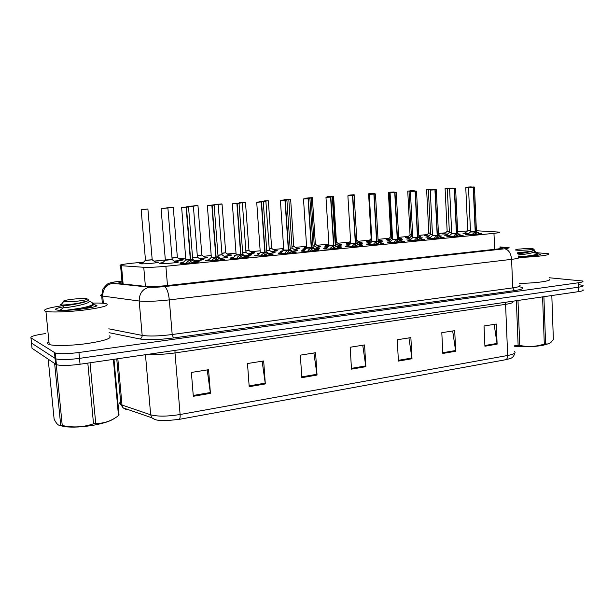 <?xml version="1.0" encoding="UTF-8"?>
<svg xmlns="http://www.w3.org/2000/svg" width="614" height="614" viewBox="0 0 614 614"><rect width="100%" height="100%" fill="white"/><g stroke="black" fill="none" stroke-linecap="round" stroke-linejoin="round"><path stroke-width="0.92" d="M359.704 245.255L362.344 245.377C365.507 245.815 350.947 247.12 346.488 246.782L345.72 246.705C344.884 246.521 345.766 246.26 348.361 245.938M401.418 241.133L403.997 241.256C406.905 241.678 393.259 242.86 388.662 242.584L387.687 242.492L390.266 241.778M421.526 239.145L424.074 239.276C426.853 239.683 413.629 240.811 408.985 240.558L407.896 240.465L410.451 239.775M441.151 237.211L443.676 237.334C446.332 237.733 433.507 238.815 428.81 238.585L427.62 238.485L430.145 237.818M460.316 235.316L462.81 235.438C465.358 235.83 452.902 236.866 448.166 236.659L446.877 236.551L449.379 235.906M380.818 243.167L383.428 243.29C386.459 243.72 372.368 244.963 367.84 244.656L366.965 244.572C366.167 244.387 367.034 244.142 369.574 243.835M338.053 247.388L340.724 247.511C344.032 247.964 328.958 249.33 324.591 248.969L323.923 248.893C323.056 248.701 323.946 248.44 326.61 248.102M315.842 249.583L318.551 249.698C321.997 250.167 306.394 251.602 302.126 251.203L301.566 251.141C300.653 250.942 301.566 250.673 304.283 250.32M293.055 251.832L295.81 251.947C299.402 252.423 283.231 253.935 279.071 253.505L278.61 253.452C277.666 253.244 278.587 252.96 281.373 252.6M269.676 254.142L272.462 254.257C276.208 254.741 259.438 256.33 255.401 255.861L255.04 255.815C254.066 255.608 254.994 255.317 257.849 254.94M245.661 256.506L248.501 256.621C252.408 257.12 234.985 258.786 231.087 258.279L230.833 258.248C229.813 258.041 230.764 257.734 233.688 257.343M221.009 258.939L223.887 259.054C227.955 259.561 209.85 261.318 206.112 260.773L205.959 260.75C204.907 260.536 205.874 260.221 208.867 259.806M195.674 261.441L198.606 261.549C202.843 262.063 184.008 263.92 180.447 263.329L180.393 263.322C179.296 263.107 180.278 262.777 183.348 262.347M479.05 233.466L481.499 233.596C483.939 233.965 471.844 234.962 467.07 234.771L465.681 234.663L468.152 234.041M338.575 245.707L341.169 245.823C342.059 246.045 340.716 246.344 337.14 246.721M327.485 247.265L324.775 247.15C323.962 246.974 324.829 246.721 327.385 246.398M400.305 239.667L402.807 239.782L400.481 240.442M391.018 241.072L386.874 240.98L389.391 240.297M419.915 237.748L422.386 237.864L420.567 238.439M411.165 239.099L406.591 239.015L409.077 238.362M439.34 235.876L441.512 235.991L440.169 236.49M430.836 237.173L425.84 237.104L428.303 236.467M380.227 241.632L382.752 241.747L379.889 242.484M370.365 243.09L366.681 242.983L369.229 242.284M359.658 243.643L362.214 243.758C363.043 243.958 361.899 244.234 358.783 244.579M349.189 245.147L345.989 245.04L348.56 244.318M458.597 234.049L460.201 234.157L459.303 234.579M450.039 235.292L444.643 235.239L447.076 234.625M316.977 247.818L319.595 247.933C320.546 248.179 318.988 248.509 314.936 248.923M305.212 249.422L303.024 249.315C302.18 249.131 303.055 248.87 305.672 248.54M294.82 249.982L297.483 250.098C298.481 250.366 296.7 250.727 292.157 251.172M282.363 251.64L280.713 251.533C279.838 251.349 280.698 251.088 283.284 250.742M272.102 252.208L274.803 252.316C275.839 252.615 273.829 253.006 268.771 253.49M258.916 253.897L257.819 253.812C256.982 253.643 257.627 253.405 259.753 253.091M248.8 254.488L251.54 254.587C252.607 254.917 250.351 255.34 244.763 255.861M234.855 256.207L234.325 256.145C233.543 256.007 233.957 255.792 235.553 255.516M224.877 256.821L227.664 256.928C228.753 257.289 226.236 257.742 220.104 258.294M200.325 259.223L203.157 259.323C204.262 259.722 201.461 260.206 194.761 260.796M175.105 261.694L177.991 261.787C182.135 262.285 163.27 264.135 159.97 263.544L159.962 263.544C158.911 263.337 159.886 263.03 162.887 262.6M477.408 232.276L478.459 232.368L477.984 232.698M468.797 233.458L463.017 233.412L465.427 232.821M318.037 246.145L320.585 246.252C321.467 246.483 319.978 246.797 316.11 247.189M306.555 247.688L304.406 247.58L306.624 246.889M339.074 244.103L341.591 244.211C342.42 244.426 341.123 244.71 337.708 245.07M328.214 245.6L325.581 245.493L328.114 244.786M379.659 240.174L382.115 240.281L379.337 240.98M369.981 241.571L366.412 241.479L368.884 240.811M399.238 238.27L401.671 238.386L399.407 239.007M390.113 239.621L386.114 239.537L388.555 238.892M418.848 236.421L420.782 236.528L419.001 237.073M409.768 237.718L405.347 237.641L407.765 237.019M438.496 234.625L439.471 234.939M428.963 235.86L424.151 235.791L426.538 235.193M359.604 242.116L362.091 242.223L358.783 242.998M349.351 243.566L346.242 243.459L348.744 242.776M296.485 248.233L299.072 248.34C300 248.593 298.297 248.931 293.96 249.361M274.397 250.374L277.021 250.474C277.981 250.758 276.062 251.126 271.242 251.587M251.755 252.569L254.411 252.669C255.409 252.976 253.252 253.375 247.941 253.866M228.531 254.818L231.232 254.917C232.253 255.255 229.843 255.685 224.018 256.207M204.708 257.128L207.455 257.22C208.484 257.588 205.813 258.049 199.45 258.609M180.263 259.499L183.056 259.592C184.077 259.991 181.13 260.482 174.222 261.073M155.165 261.932L158.005 262.017C162.042 262.493 143.323 264.335 140.145 263.767L140.115 263.759C139.155 263.567 140.13 263.26 143.031 262.853M447.713 234.041L442.517 233.988L444.889 233.404M143.814 262.086L132.57 263.176C122.432 264.243 118.433 265.071 120.574 265.662L143.753 267.29C148.887 267.52 156.263 267.182 165.887 266.276L493.971 233.335C498.752 232.829 500.54 232.422 499.335 232.107L476.403 230.749M467.461 230.964L457.63 231.631M445.541 232.798L438.442 233.489M427.198 234.579L418.794 235.4M408.425 236.405L398.663 237.349M389.222 238.27L378.485 239.306M369.559 240.174L358.43 241.256M349.42 242.131L337.9 243.251M328.797 244.134L316.87 245.293M306.586 246.291L295.319 247.381M283.676 248.509L273.23 249.53M260.167 250.796L250.581 251.725M236.014 253.137L227.357 253.981M211.208 255.547L203.526 256.291M185.712 258.018L179.073 258.663M165.197 260.014L153.976 261.103M210.157 258.54L210.663 258.049M283.2 249.775L282.709 249.721L283.722 249.184M578.979 284.658L582.816 285.395C583.837 286.009 582.364 286.615 578.396 287.214L79.49 358.369C68.384 359.804 60.51 359.965 55.859 358.86L31.498 343.088L31.414 342.267M505.537 359.743L179.135 419.377L166.202 420.69C156.386 420.529 155.265 419.968 151.773 417.75L150.668 414.795C157.56 416.645 167.376 416.545 180.109 414.511L507.678 355.483C507.678 357.839 506.964 359.259 505.537 359.743L509.259 358.822C512.352 358.115 514.141 356.235 514.624 353.188M155.089 419.585L151.773 417.75L123.084 407.857L126.292 409.607L124.458 408.325M582.955 289.762C583.975 290.399 582.502 291.028 578.541 291.642L80.05 364.232C68.952 365.691 61.078 365.844 56.427 364.685L32.02 348.284L31.498 343.088L55.859 358.86C60.51 359.965 68.384 359.804 79.49 358.369L578.396 287.214C582.364 286.615 583.837 286.009 582.816 285.395M249.2 386.697L247.488 363.534L263.675 360.963L265.325 383.934L249.2 386.697M193.31 396.299L191.376 372.437L208.568 369.712L210.433 393.351L193.31 396.299M398.417 361.078L397.25 339.765L410.873 337.6L411.994 358.753L398.417 361.078M442.824 353.457L441.804 332.688L454.713 330.647L455.688 351.246L442.824 353.457M484.922 346.227L484.032 325.988L496.273 324.046L497.125 344.132L484.922 346.227M301.835 377.664L300.33 355.145L315.581 352.728L317.039 375.054L301.835 377.664M351.492 369.137L350.164 347.24L364.57 344.953L365.852 366.673L351.492 369.137M125.072 408.54L125.747 408.77M362.744 345.237L365.852 366.673M313.892 352.996L317.039 375.054M494.147 324.384L497.125 344.132M452.671 330.969L455.688 351.246M408.939 337.907L411.994 358.753M207.202 369.927L210.433 393.351M262.132 361.209L265.325 383.934M549.093 277.743L582.678 281.02C583.699 281.611 582.226 282.202 578.258 282.785L78.937 352.497C67.816 353.902 59.934 354.078 55.283 353.019L30.976 337.884C30.147 336.503 34.975 335.067 45.459 333.594M122.025 281.964C118.533 282.678 117.604 283.223 119.246 283.599L145.764 286.4C150.921 286.784 158.312 286.477 167.944 285.487L497.11 249.054C501.876 248.493 503.657 248.01 502.444 247.596L499.965 247.281M447.614 231.271L449.325 231.24M447.353 188.237L450.262 188.053L447.353 188.26M446.109 232.276L445.334 232.89M468.236 230.664L470.447 230.618M468.029 187.078L470.976 186.886L468.029 187.078M466.755 231.601L465.865 232.307M472.665 234.678L472.98 233.65L475.213 231.708L475.29 233.466L473.808 234.617M473.448 187.147L474.469 187.047L473.448 187.147L475.42 231.693L479.925 234.111M470.493 231.731L475.213 231.708M473.233 187.163L468.505 187.431L473.847 186.971L469.111 187.301L473.233 187.163L475.205 231.67L470.47 231.915M475.42 231.693L475.274 233.151M471.03 231.854L475.205 231.67M477.692 234.348L475.505 233.45M475.182 231.14L475.42 231.647L476.433 231.417L474.469 187.07M537.718 252.822L548.241 253.659C552.523 254.864 535.623 257.066 518.945 257.404M537.979 253.82L540.151 254.242C542.239 255.125 529.153 256.575 518.469 256.629M549.139 279.032C553.475 280.705 536.268 283.269 519.551 283.346M549.446 343.418L542.753 345.398C533.474 346.849 523.995 347.125 514.325 346.227M543.897 296.685L545.6 343.786L544.296 344.017L542.584 296.877M517.978 300.461L519.751 345.398C527.979 347.217 536.16 346.757 544.296 344.017M519.751 345.398L518.124 345.329L516.359 300.699M514.309 345.843L518.124 345.329M524.226 256.475L533.305 255.109C536.997 254.326 538.493 253.582 537.787 252.868L537.15 252.5M533.528 255.823C536.344 255.209 537.833 254.61 537.994 254.035M537.687 253.505L532.407 252.385L537.411 252.745L537.687 253.505M530.273 249.729C523.036 250.374 518.001 250.451 515.177 249.967L518.362 249.154C524.847 248.555 529.767 248.455 533.129 248.839C534.05 249.092 533.098 249.391 530.273 249.729M534.502 249.898L531.34 251.287L517.172 252.838M545.6 343.786C547.45 344.362 549.269 343.855 551.05 342.267L553.367 339.511L551.817 295.534M525.599 254.096L517.702 253.874M517.556 253.559C525.001 252.922 530.542 251.886 534.195 250.443M518.124 255.017C525.131 254.403 536.728 252.507 534.326 251.103L533.627 250.75M92.53 303.078C98.992 302.925 103.467 303.132 105.961 303.692L106.498 303.838C109.515 305.496 102.484 307.514 85.4 309.893C69.505 311.92 51.031 312.587 45.935 311.359L44.883 311.029C42.98 309.479 48.897 307.683 62.636 305.634M109.415 335.881C112.469 338.091 105.508 340.586 88.539 343.356C72.728 345.682 54.324 346.204 49.204 344.5L48.145 344.047C47.124 343.403 47.393 342.65 48.936 341.783M93.604 304.651L96.122 305.081C102.914 306.923 66.013 311.72 57.156 310.062L55.874 309.748C54.554 308.972 57.018 308.013 63.28 306.862M59.619 311.943L60.855 311.889M114.227 418.472C110.673 421.066 103.858 423.299 93.781 425.18C82.36 427.098 72.644 427.597 64.616 426.669L59.443 425.402M90.035 362.782L95.723 423.407L93.52 423.79L87.817 363.104M56.273 364.632L62.237 425.479C72.889 427.843 83.32 427.283 93.52 423.79M62.237 425.479L60.709 425.287L54.654 363.649M48.191 359.267L54.116 419.116C56.542 423.998 58.737 426.055 60.709 425.287M65.99 310.308L80.096 308.274C86.428 307.077 90.642 305.841 92.737 304.575L92.806 304.529C93.19 303.393 92.284 302.41 90.097 301.589M80.35 309.218C89.022 307.53 93.435 305.91 93.597 304.352L93.597 304.36M92.714 303.631L92.177 303.331M92.76 303.439C93.812 303.707 93.827 304.068 92.806 304.529M78.178 301.067C70.955 301.812 66.143 301.95 63.741 301.474C62.743 300.814 65.775 300.054 72.843 299.179C79.122 298.527 83.696 298.35 86.566 298.665C88.784 299.264 85.991 300.062 78.178 301.067M88.209 299.793C89.237 300.031 89.053 300.376 87.664 300.829L78.815 303.17C70.71 304.467 64.854 305.081 61.27 305.012L60.847 304.981C59.896 304.882 60.057 304.69 61.316 304.414M113.974 359.29L119.039 415.095L118.487 415.632L113.375 359.382M95.723 423.407C103.758 423.629 111.349 421.043 118.487 415.632M89.199 307.944L89.537 307.269M62.958 305.772L63.181 305.849C66.281 305.749 83.55 303.239 87.664 300.829M67.977 307.284L63.419 307.783C68.438 307.76 94.41 303.078 88.301 300.791L88.071 300.691M429.232 233.036L430.544 233.028M428.917 189.519L431.88 189.327L428.917 189.519M427.712 234.103L426.999 234.671M410.436 234.847L411.319 234.847M410.06 190.831L413.061 190.639L410.06 190.831M408.893 235.976L408.233 236.49M410.428 234.655L410.029 234.732M389.882 192.205L393.804 191.975L389.867 192.213M391.195 236.697L391.632 236.705M370.158 193.579L374.095 193.341L370.135 193.587M453.792 236.567L454.122 235.523L456.425 233.558L456.501 235.331L454.982 236.505M454.537 188.467L455.611 188.368L454.537 188.467L456.639 233.535L461.214 235.976M454.314 188.483L449.601 188.751L455.02 188.291L450.169 188.628L454.314 188.483L456.417 233.512L451.727 233.658L456.425 233.558M456.417 233.52L452.219 233.696M456.639 233.535L456.486 235.001M458.965 236.221L456.724 235.316M456.394 232.982L456.639 233.489L457.699 233.243L455.611 188.383M434.459 238.501L434.812 237.441L437.183 235.446L437.268 237.242L435.694 238.439M435.165 189.826L436.301 189.718L435.165 189.826L437.398 235.385L442.057 237.894M432.947 235.369L437.183 235.446M434.942 189.841L430.245 190.11L435.74 189.634L430.775 189.979L434.942 189.841L437.183 235.4L432.494 235.454M437.406 235.423L437.252 236.889M432.954 235.584L437.176 235.4M439.777 238.14L437.49 237.219M437.153 234.863L437.398 235.377L438.519 235.124L436.301 189.734M414.65 240.481L415.033 239.406L417.474 237.38L417.566 239.199L415.947 240.412M415.325 191.215L416.515 191.1L415.325 191.215L417.697 237.319L422.432 239.851M413.214 237.303L417.474 237.38M415.095 191.23L410.405 191.491L415.993 191.015L410.904 191.368L415.095 191.23L417.474 237.334L412.8 237.388M417.704 237.357L417.551 238.823M413.222 237.518L417.466 237.334M420.129 240.105L417.796 239.176M417.443 236.789L417.697 237.311L418.878 237.042L416.515 191.115M394.357 242.507L394.764 241.417L397.281 239.36L397.381 241.202L395.7 242.438M394.986 192.635L396.245 192.512L394.986 192.635L397.511 239.337L402.324 241.862M392.998 239.291L397.281 239.36M394.748 192.65L390.082 192.919L395.761 192.428L390.542 192.788L394.748 192.65L397.273 239.322L392.622 239.368M397.511 239.337L397.358 240.811M393.006 239.498L397.273 239.322M399.998 242.123L397.611 241.179M397.243 238.762L397.511 239.299L398.755 239.007L396.245 192.535M449.855 232.453L451.666 232.422M449.594 188.36L452.587 188.168L449.601 188.375M448.366 233.435L447.522 234.111M431.051 234.279L432.44 234.264M430.729 189.672L433.76 189.48L430.729 189.672M429.539 235.323L428.749 235.945M411.794 236.144L412.738 236.152M410.49 191.054L414.488 190.824L410.474 191.061M410.259 237.257L409.538 237.833M411.787 235.945L411.38 236.029M392.077 238.063L392.553 238.071M391.709 192.389L394.756 192.197L391.709 192.412M350.417 194.991L353.91 194.745L350.417 194.991M335.797 242.238L336.526 242.077M329.257 196.419L333.233 196.181L329.242 196.426M314.153 244.334L315.473 244.096M308.382 197.908L312.042 197.654L308.382 197.908M291.972 246.475L293.899 246.176M286.577 199.427L290.33 199.166L286.577 199.427M370.503 193.84L374.54 193.602L370.488 193.847M349.773 195.283L353.833 195.045L349.757 195.29M335.213 243.804L335.996 243.635M328.521 196.764L332.604 196.526L328.505 196.772M312.971 245.976L314.36 245.73M307.069 198.299L310.837 198.038L307.069 198.299M373.558 244.595L373.995 243.482L376.582 241.394L376.689 243.259L374.954 244.518M374.141 194.093L375.469 193.963L374.141 194.093L376.819 241.371L381.708 243.919M372.276 241.325L376.582 241.394M373.895 194.108L369.252 194.377L375.016 193.878L369.674 194.247L373.895 194.108L376.582 241.348L371.946 241.394M376.819 241.371L376.666 242.837M372.291 241.532L376.574 241.348M379.36 244.188L376.927 243.236M376.543 240.788L376.819 241.325L378.124 241.026L375.469 193.986M352.221 246.728L352.689 245.592L355.36 243.482L355.468 245.37L353.679 246.651M355.322 242.86L360.579 246.03M351.031 243.405L355.36 243.482M352.52 195.605L347.885 195.866L354.163 195.452L348.276 195.743L352.52 195.605L355.352 243.436L350.74 243.474M355.606 243.459L355.445 244.917M357.102 243.152L355.598 243.413L356.98 243.09L354.163 195.475M351.047 243.612L355.352 243.436M358.208 246.298L355.713 245.347M355.598 243.413L352.766 195.59M330.347 248.916L330.846 247.764L333.594 245.615L333.717 247.526L331.859 248.831M333.555 244.986L338.913 248.186M329.25 245.546L333.594 245.615M332.281 196.887L326.318 197.278L330.585 197.14L333.594 245.569L328.981 245.8M330.585 197.14L326.318 197.278L332.289 196.871M333.847 245.592L333.686 247.051M335.428 245.278L333.839 245.546L335.305 245.209L332.32 197.002M329.257 245.746L333.594 245.569M336.51 248.47L333.962 247.503M333.839 245.546L330.839 197.125M269.208 248.662L271.779 248.294M264.043 200.947L268.072 200.709L264.028 200.955M245.861 250.903L249.1 250.474M241.294 202.574L245.247 202.298L241.294 202.574M221.892 253.191L225.845 252.707M217.763 204.163L221.823 203.925L217.747 204.17M197.286 255.531L201.983 255.002M193.633 205.882L197.792 205.59L193.633 205.882M172.004 257.934L177.492 257.358M169.027 207.547L173.125 207.309L169.019 207.555M145.48 260.213L152.349 259.768M144.137 209.305L147.79 209.067L144.137 209.336M290.146 248.202L292.187 247.879M284.397 199.834L288.519 199.596L284.389 199.842M266.722 250.474L269.439 250.082M261.656 201.469L265.616 201.192L261.656 201.469M242.668 252.799L246.099 252.346M238.048 203.111L242.116 202.827L238.048 203.111M217.955 255.178L222.145 254.672M213.81 204.8L217.993 204.508L213.81 204.8M192.566 257.611L197.547 257.051M188.928 206.534L193.218 206.235L188.928 206.534M165.35 259.929L172.288 259.499M164.168 208.238L167.768 208.008L164.168 208.269M167.868 208.023L161.091 208.591L165.35 260.144M307.898 251.157L308.428 249.99L311.267 247.81L311.39 249.744L309.479 251.072M308.343 198.698L309.901 198.545L308.343 198.698L311.521 247.741L316.686 250.412M306.893 247.741L311.267 247.81M308.082 198.713L303.485 198.974L309.571 198.445L303.8 198.852L308.082 198.713L311.26 247.764L306.67 247.995M311.528 247.78L311.359 249.238M306.908 247.941L311.26 247.764M314.245 250.696L311.651 249.721M311.221 247.173L311.521 247.741L313.063 247.381L309.909 198.568M284.858 253.467L285.426 252.277L288.35 250.059L288.48 252.024L286.5 253.375M286.868 200.057L285.249 200.31L288.611 249.99L293.868 252.684M283.96 249.998L288.35 250.059M285.249 200.31L280.682 200.463L284.98 200.325L288.35 250.013L283.775 250.243M284.98 200.325L280.675 200.463L286.876 200.041M288.618 250.036L288.45 251.471M291.404 252.983L288.749 251.993M288.304 249.414L288.611 249.99L290.245 249.614L286.907 200.179M261.203 255.831L261.802 254.618L264.826 252.369L264.964 254.357L262.915 255.739M261.541 201.968L263.291 201.799L261.541 201.968L265.094 252.339L270.452 255.025M260.275 252.346L264.826 252.369M261.265 201.983L256.706 202.244L263.03 201.699L256.944 202.121L261.265 201.983L264.818 252.323L260.482 252.5M265.094 252.339L264.926 253.766M267.95 255.332L265.24 254.326M264.78 251.709L265.094 252.293L266.821 251.901L263.291 201.829M236.904 258.264L237.549 257.028L240.665 254.741L240.811 256.752L238.692 258.164M239.007 203.403L237.181 203.671L240.941 254.672L246.398 257.427M236.137 254.71L240.665 254.741M237.181 203.671L232.568 203.825L236.904 203.687L240.665 254.695L236.129 254.917M236.904 203.687L232.552 203.825L239.023 203.387M240.949 254.71L241.095 256.729L240.765 256.115M243.873 257.734L241.095 256.729M240.619 254.073L240.941 254.664L242.768 254.25L239.046 203.518M211.945 260.758L212.628 259.499L215.844 257.182L215.998 259.215L213.802 260.658M214.094 205.137L212.16 205.421L216.128 257.105L221.692 259.891M212.16 205.421L207.517 205.575L211.868 205.444L215.844 257.128L211.331 257.143M211.868 205.444L207.494 205.575L214.109 205.122M216.136 257.151L216.289 259.192L215.944 258.525M219.129 260.213L216.289 259.192M215.79 256.498L216.128 257.105L218.07 256.667L214.132 205.26M186.288 263.329L187.009 262.048L190.332 259.684L190.501 261.748L188.229 263.222M190.279 258.985L190.632 259.653L196.296 262.424M185.842 259.645L190.332 259.684M186.142 207.24L181.637 207.501L188.529 207.018L181.775 207.371L186.142 207.24L190.332 259.638L185.842 259.86M190.632 259.653L190.8 261.725L190.44 260.988M192.857 259.223L190.624 259.607L192.689 259.146L188.536 207.048M193.702 262.754L190.8 261.725M190.624 259.607L186.441 207.217M494.646 249.322L493.971 233.335M167.492 285.541L165.887 266.276M145.395 286.362L143.753 267.29M123.115 284.044L121.495 265.755M179.135 419.377C179.963 418.955 180.286 417.336 180.109 414.511L174.998 352.935C164.982 354.324 156.317 354.738 148.987 354.194M512.521 301.328C514.148 302.357 511.83 303.362 505.575 304.352L507.678 355.483C513.88 354.27 516.167 352.935 514.532 351.477M120.62 401.694C119.362 402.792 119.446 403.751 120.881 404.565L123.084 407.857L122.002 405.04L150.668 414.795L145.464 354.708M116.752 358.891L120.881 404.565L122.002 405.04L117.827 358.729M578.541 291.642L578.258 282.785M80.05 364.232L78.937 352.497M55.628 364.309L54.492 352.682M505.806 302.234L505.575 304.352L174.998 352.935L174.982 350.41M126.714 409.515L126.676 409.093M351.446 368.362L365.767 365.913M398.379 360.326L411.917 358.008M442.794 352.72L455.619 350.525M484.891 345.513L497.056 343.433M301.789 376.866L316.954 374.271M249.138 385.884L265.233 383.128M193.241 395.454L210.349 392.523M121.948 281.082L119.968 281.289C113.375 282.049 110.635 282.686 111.756 283.207L149.386 287.198C152.871 287.459 157.852 287.252 164.329 286.584L504.585 248.793C508.546 248.309 509.374 247.933 507.072 247.665L499.949 247.02M518.531 257.212C520.15 257.857 517.84 258.571 511.592 259.354L169.318 299.885C156.186 301.313 146.14 301.689 139.186 301.013L101.356 295.894C100.312 295.564 100.389 295.142 101.594 294.636M103.382 303.293L102.73 296.163C102.761 289.102 106.007 284.819 112.462 283.323M519.49 286.822L519.759 286.868C525.116 287.966 523.366 289.209 514.501 290.599L173.455 337.969C158.719 339.826 147.437 340.141 139.616 338.928L109.123 332.696M30.976 337.884L31.498 343.088M504.585 248.793C508.592 249.606 510.925 253.121 511.592 259.354L512.728 287.882C518.953 286.968 521.255 286.07 519.628 285.18M149.386 287.198C142.64 288.826 139.24 293.431 139.186 301.013L142.172 335.397C149.125 336.441 159.133 336.15 172.189 334.523L512.728 287.882L514.501 290.599M108.77 328.828L142.172 335.397C142.164 337.278 141.312 338.452 139.616 338.928M164.329 286.584C166.778 287.843 168.436 292.279 169.318 299.885L172.189 334.523L173.455 337.969M507.072 247.665L509.152 247.749M102.361 303.209L101.701 295.986L102.876 289.017C106.475 284.673 108.678 282.732 109.492 283.177C110.405 282.854 111.165 282.271 119.776 281.266L119.968 281.289M501.001 248.501L500.955 247.365M449.333 231.432L447.038 231.424L444.137 234.087M447.145 231.232L445.096 188.49L450.829 188.13L445.096 188.475M470.454 230.81L467.607 230.826L464.66 233.52M467.722 230.634L465.757 187.331L471.583 186.963L465.757 187.316M474.983 231.892L470.385 232.008L467.346 234.778M476.441 231.501L475.735 231.823M468.505 187.431L470.501 231.816M476.518 231.463L475.42 231.655M478.513 233.105L478.559 234.264M479.127 233.527L479.15 234.203M472.734 234.157L472.757 234.671M472.98 233.65L473.018 234.663M430.552 233.22L428.772 233.105M432.409 189.404L426.63 189.78L432.417 189.549M411.334 235.047L410.006 234.916M406.982 237.748L410.037 234.817L407.742 191.092L413.56 190.716L407.742 191.077M391.648 236.912L390.803 236.766M390.826 236.666L388.401 192.435L394.272 192.059L388.401 192.42M368.07 241.578L371.171 238.57L368.6 193.817L374.525 193.425L368.607 193.794M456.194 233.742L451.697 233.757M457.706 233.335L456.954 233.665M448.55 236.666L451.727 233.658L449.601 188.736M457.791 233.297L456.639 233.497M459.786 234.962L459.848 236.137M460.408 235.385L460.446 236.075M453.869 236.037L453.892 236.559M454.122 235.523L454.168 236.543M436.945 235.638L432.479 235.646M438.526 235.216L437.728 235.561M429.301 238.6L432.502 235.546L430.245 190.087M438.611 235.17L437.398 235.385M440.622 236.866L440.675 238.055M441.251 237.296L441.282 237.986M434.551 237.963L434.574 238.493M434.812 237.441L434.865 238.478M417.228 237.572L412.785 237.572M418.886 237.142L418.034 237.495M410.405 191.491L412.808 237.488L409.584 240.581M418.978 237.096L417.697 237.319M420.981 238.815L421.043 240.013M421.618 239.253L421.657 239.951M414.757 239.936L414.788 240.473M415.033 239.406L415.087 240.458M397.028 239.56L392.607 239.552M398.762 239.115L397.849 239.475M390.082 192.919L392.63 239.468L389.383 242.607M398.854 239.069L397.511 239.299M400.865 240.811L400.927 242.023M401.51 241.256L401.548 241.954M394.472 241.954L394.503 242.499M394.764 241.417L394.825 242.484M451.674 232.622L449.348 232.522M453.163 188.245L447.291 188.621L453.163 188.245M432.448 234.471L430.583 234.341M427.498 237.211L430.606 234.249L428.388 189.941L434.305 189.557L428.395 189.918M412.746 236.352L411.365 236.213M408.256 239.13L411.388 236.121L409.039 191.292L415.003 190.9L409.039 191.269M392.569 238.278L391.686 238.125M388.555 241.087L391.709 238.032L389.222 192.673L395.232 192.282L389.222 192.65M354.309 194.838L348.33 195.229L354.309 194.838M336.434 242.123L335.804 242.446M327.569 196.833L333.602 196.273L327.561 196.649M315.373 244.149L314.168 244.549M312.342 197.662L306.279 198.13M293.791 246.222L291.98 246.69M290.637 199.258L284.459 199.673L290.637 199.258M368.369 243.09L371.554 239.997L368.914 194.085L374.985 193.686L368.922 194.07M354.201 195.045L348.115 195.536L354.201 195.037M335.889 243.681L335.229 244.019M332.972 196.618L326.786 197.025L332.972 196.618L335.873 243.574M314.253 245.784L312.986 246.199M311.137 198.046L304.92 198.529M376.321 241.594L371.93 241.586M378.132 241.133L377.165 241.509M369.252 194.377L371.946 241.502M378.239 241.087L376.819 241.333M380.243 242.86L380.312 244.088M380.895 243.305L380.941 244.019M373.688 244.027L373.719 244.587M373.995 243.482L374.056 244.564M355.092 243.681L350.724 243.666M356.995 243.205L355.959 243.597M347.44 246.82L350.748 243.589L347.892 195.843M359.098 244.963L359.175 246.199M359.766 245.408L359.812 246.13M352.367 246.145L352.405 246.713M352.689 245.592L352.758 246.698M333.318 245.823L328.866 245.938L325.658 249.008M335.313 245.331L334.208 245.73M328.997 245.723L325.973 197.378M337.416 247.112L337.493 248.371M338.091 247.565L338.137 248.294M330.509 248.325L330.547 248.908M330.846 247.764L330.915 248.885M271.672 248.348L269.224 248.877M262.101 201.392L268.349 200.809L262.086 201.208M248.992 250.527L245.876 251.118M245.446 202.305L239.145 202.804L245.454 202.29M225.729 252.768L221.907 253.413M215.614 204.631L222.038 204.025L215.606 204.439M201.86 255.063L197.301 255.762M197.938 205.606L191.445 206.12M177.362 257.412L172.027 258.164M173.24 207.325L166.64 207.847M152.218 259.829L145.487 260.42M147.874 209.082L141.159 209.62M142.003 263.859L145.349 260.305M292.072 247.933L290.161 248.424M288.787 199.604L282.486 200.095M269.323 250.144L266.737 250.696M259.484 201.899L265.893 201.292L259.476 201.699M245.976 252.408L242.683 253.022M242.323 202.843L235.853 203.349M222.015 254.733L217.97 255.409M218.162 204.523L211.6 205.038M197.416 257.12L192.581 257.849M193.356 206.25L186.687 206.772M172.15 259.568L165.227 260.305L161.827 263.644M167.883 208.008L161.091 208.56M310.983 248.018L306.555 248.133L303.316 251.256M313.079 247.511L311.889 247.926M306.685 247.918L303.493 198.951M313.194 247.45L311.521 247.741M315.174 249.322L315.258 250.589M315.865 249.783L315.911 250.512M308.074 250.558L308.113 251.149M308.428 249.99L308.504 251.134M288.058 250.266L283.653 250.389L280.383 253.559M290.253 249.744L288.987 250.174M283.791 250.167L280.406 200.563M290.384 249.683L288.611 249.99M292.348 251.587L292.433 252.868M293.047 252.055L293.093 252.791M285.057 252.853L285.096 253.452M285.426 252.277L285.502 253.436M264.519 252.584L260.144 252.699L256.836 255.923M266.837 252.039L265.478 252.492M260.282 252.477L256.713 202.221M266.967 251.978L265.094 252.3M268.917 253.912L269.001 255.209M269.623 254.388L269.676 255.132M261.418 255.201L261.464 255.823M261.802 254.618L261.886 255.8M240.35 254.956L236.006 255.079L232.645 258.356M242.791 254.396L241.34 254.864M236.144 254.856L232.368 203.925M242.921 254.326L240.941 254.672M244.848 256.299L244.948 257.619M245.569 256.782L245.623 257.527M237.142 257.619L237.188 258.248M237.549 257.028L237.641 258.225M215.522 257.396L211.331 257.358M218.085 256.813L216.535 257.304M215.836 257.136L211.346 257.297L207.355 205.667M218.231 256.744L216.128 257.105M220.127 258.755L220.226 260.083M220.863 259.246L220.917 259.998M212.198 260.106L212.252 260.743M212.628 259.499L212.72 260.72M190.002 259.906L185.704 260.029L182.258 263.421M192.712 259.3L191.046 259.806M185.85 259.799L181.644 207.471M194.722 261.28L194.83 262.623M195.467 261.771L195.528 262.531M186.564 262.662L186.618 263.314M187.009 262.048L187.109 263.283M248.501 256.621L248.524 257.013M223.887 259.054L223.918 259.453M198.606 261.549L198.644 261.963M203.157 259.323L203.188 259.707M177.991 261.787L178.029 262.186M122.201 283.944L120.574 265.662M56.427 364.685L55.283 353.019M507.847 247.634L499.949 246.92M121.94 281.035L119.776 281.266M502.467 248.133L502.444 247.596M476.587 231.67L478.651 233.19M539.583 254.848L540.151 254.242M533.436 249.115L534.096 249.721M534.303 250.382L534.326 251.103M535.822 251.955L533.558 250.781M535.577 255.585L536.459 255.033M94.855 306.616L96.122 305.081M45.935 311.359L49.204 344.5M64.616 426.669L60.97 425.325M63.741 301.474L60.847 304.981M63.181 305.849L63.372 307.783M63.419 307.783L59.888 310.3M63.127 305.849L61.262 305.012M425.771 235.899L428.802 233.005L426.63 189.78M387.756 239.644L390.834 236.666M398.693 237.864L400.113 238.915M378.009 238.961L380.557 240.834M457.86 233.512L460.162 235.208M438.688 235.392L442.072 237.887M419.047 237.319L422.47 239.844M398.923 239.291L402.393 241.847M446.294 235.346L449.379 232.422L447.291 188.621M418.871 236.981L420.813 238.409M398.724 238.501L401.226 240.343M350.594 241.018L347.915 243.566M357.156 240.32L360.525 242.791M333.602 196.296L336.426 242.023M328.897 244.042L327.262 245.6M336.595 242.3L340.018 244.794M312.349 197.647L306.279 198.314M312.38 197.769L315.358 244.042M306.639 247.173L306.102 247.68M315.542 244.326L319.011 246.851M290.637 199.281L293.776 246.114M293.968 246.398L297.483 248.954M378.07 240.043L381.171 242.323M350.671 242.307L347.685 245.147M357.164 241.809L360.625 244.357M328.95 244.902L326.487 247.258M336.058 243.858L339.573 246.437M311.144 198.03L304.928 198.721M311.175 198.161L314.245 245.669M306.67 247.58L304.751 249.422M314.429 245.961L317.998 248.563M368.669 244.687L371.954 241.502M378.308 241.317L381.816 243.904M357.171 243.39L360.725 246.007M335.497 245.516L339.105 248.163M268.349 200.832L271.657 248.233M271.849 248.532L275.425 251.111M245.485 202.42L248.977 250.412M249.169 250.712L252.807 253.329M222.038 204.048L225.706 252.646M225.914 252.953L229.613 255.593M197.946 205.59L191.453 206.319M197.977 205.721L201.845 254.933M202.052 255.247L205.82 257.918M173.248 207.309L166.647 208.054M173.278 207.44L177.346 257.289M177.561 257.604L181.399 260.305M147.882 209.067L141.159 209.65L145.495 260.344M147.913 209.205L152.195 259.699M152.418 260.021L156.34 262.746M288.795 199.588L282.494 200.287M288.826 199.719L292.057 247.818M292.256 248.117L295.871 250.75M265.893 201.315L269.308 250.021M269.508 250.328L273.184 252.991M242.33 202.82L235.86 203.549M242.353 202.958L245.961 252.277M246.168 252.592L249.906 255.286M218.17 204.508L211.607 205.245M218.2 204.639L221.999 254.595M222.214 254.917L226.021 257.642M193.364 206.227L186.694 206.995M193.395 206.365L197.393 256.982M197.616 257.304L201.499 260.06M167.906 208.146L172.127 259.423M172.357 259.76L176.318 262.539M313.263 247.695L316.924 250.374M290.445 249.929L294.167 252.638M267.036 252.224L270.812 254.971M242.99 254.58L246.843 257.358M207.801 260.858L211.346 257.297M218.292 257.005L222.222 259.806M192.919 259.492L196.925 262.332"/></g></svg>
